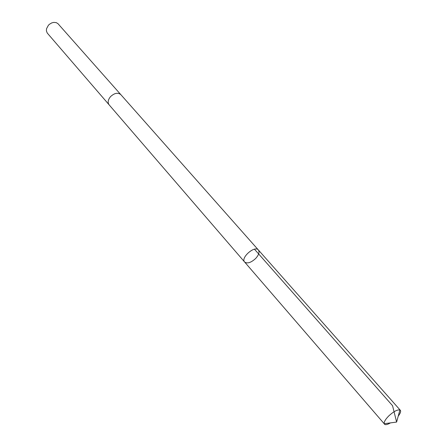 <?xml version="1.0" encoding="UTF-8"?>
<svg xmlns="http://www.w3.org/2000/svg" width="447" height="447" viewBox="0 0 447 447"><rect width="100%" height="100%" fill="white"/><g stroke="black" fill="none" stroke-linecap="round" stroke-linejoin="round"><path stroke-width="0.67" d="M109.197 104.916L109.118 104.827C107.504 102.492 107.984 99.754 110.56 96.602C114.488 92.998 117.902 92.333 120.802 94.613L258.383 249.979C254.796 245.213 240.374 257.813 244.621 262.009C247.314 263.886 250.985 262.713 255.639 258.5C258.83 254.935 259.746 252.097 258.383 249.979C254.796 245.213 240.374 257.813 244.621 262.009L384.185 423.722C383.912 421.895 385.47 419.264 388.868 415.833C393.684 411.452 397.366 409.502 399.914 409.983L400.333 410.285C401.093 411.374 400.395 413.307 398.238 416.09M390.46 422.89C387.415 424.65 385.403 425.08 384.426 424.186M244.621 262.009L109.118 104.827C107.498 102.492 107.978 99.754 110.56 96.602C114.488 92.998 117.902 92.333 120.807 94.613L120.88 94.703M109.118 104.827L47.237 33.028L46.399 30.899L46.527 28.753L48.388 25.289L49.382 24.322L51.723 22.909L53.819 22.384L56.288 22.641L57.954 23.657L120.807 94.613M254.472 249.214L392.572 405.725L396.606 422.069L399.914 409.983M258.383 249.979L400.333 410.285M396.606 422.069L384.185 423.722"/></g></svg>
